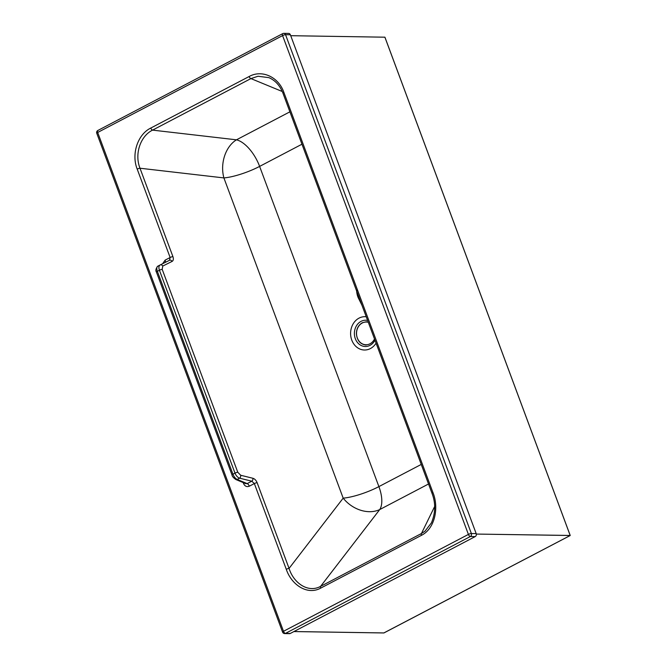<?xml version="1.0" encoding="UTF-8"?>
<svg xmlns="http://www.w3.org/2000/svg" width="667" height="667" viewBox="0 0 667 667"><rect width="100%" height="100%" fill="white"/><g stroke="black" fill="none" stroke-linecap="round" stroke-linejoin="round"><path stroke-width="1" d="M434.651 506.495L421.436 533.525A2.268 1.092 -117.7 0 0 421.502 535.309C435.268 528.431 439.019 507.17 432.916 492.488L283.842 92.304A2.268 0.5 159.6 0 0 282.925 93.113C279.982 85.568 275.296 80.415 268.876 77.639L258.029 76.255L250.925 78.589L282.283 91.512M421.502 535.309L320.669 588.144C307.103 595.573 291.329 584.55 286.285 569.31A2.268 0.5 -20.4 0 1 289.061 568.409C293.513 582.85 307.954 593.338 320.602 586.36L421.436 533.525L425.004 531.174L431.432 522.853M432.916 492.488A2.268 0.5 159.6 0 0 431.999 493.297C435.751 503.051 435.559 512.906 431.424 522.87M283.842 92.304C278.556 76.897 261.881 69.318 249.125 76.522A2.268 1.092 62.3 0 0 250.925 78.589L152.56 130.123C140.295 136.135 134.35 154.152 139.995 168.226L223.895 177.922A29.148 21.386 96.6 0 1 236.468 139.82A29.148 14.065 -117.7 0 1 259.621 166.4L378.898 486.61L421.244 464.432M162.64 263.715L165.108 260.147L170.135 257.512A2.268 0.5 -20.4 0 1 172.92 256.612C173.687 258.988 173.42 260.58 172.111 261.397A2.268 1.818 -116.5 0 0 169.526 260.288A2.268 1.818 -116.5 0 0 169.501 260.297L170.135 257.512L137.21 169.126C131.174 154.11 137.685 134.384 150.759 128.064A2.268 1.092 62.3 0 0 152.56 130.123L236.468 139.82L289.895 111.831M301.959 144.214L259.621 166.4A29.148 6.478 159.6 0 1 223.895 177.922L343.18 498.141A29.148 22.745 -142.4 0 0 379.748 509.555L428.531 483.992M475.196 536.585L290.295 633.458L285.476 633.383A2.268 1.092 -117.7 0 1 283.5 631.29L97.69 132.466L282.591 35.601L468.401 534.417L283.5 631.29A2.268 0.5 -20.4 0 0 282.583 632.099A2.268 2.268 0 0 0 284.676 633.575A2.268 1.918 -89.1 0 0 285.476 633.383L470.377 536.51A2.268 1.092 -117.7 0 1 468.401 534.417A2.268 0.5 159.6 0 1 469.318 534.009A2.268 0.5 159.6 0 1 471.369 533.517A2.268 1.918 -89.1 0 1 470.377 536.51L475.196 536.585A2.268 1.918 -89.1 0 0 476.18 533.592L471.369 533.517L285.551 34.692A2.268 0.5 159.6 0 0 282.591 35.601A2.268 1.092 62.3 0 1 282.741 33.608L282.741 33.608A2.268 1.092 62.3 0 1 283.025 33.542A2.268 1.918 -89.1 0 1 283.825 33.35A2.268 2.268 0 0 0 282.741 33.608L97.841 130.482A2.268 1.092 62.3 0 0 97.69 132.466A2.268 0.5 -20.4 0 0 96.765 133.275A2.268 2.268 0 0 1 97.841 130.482A2.268 1.092 62.3 0 1 98.124 130.415M290.37 34.767L285.551 34.692A2.268 1.918 -89.1 0 0 283.825 33.35L288.644 33.425A2.268 1.918 -89.1 0 1 290.37 34.767L476.18 533.592M286.285 569.31L254.344 483.567L251.784 481.19A2.268 1.576 -76.1 0 0 252.901 478.272C254.727 478.848 256.136 480.315 257.12 482.675L289.061 568.409L343.18 498.141A29.148 6.478 159.6 0 0 378.898 486.61A29.148 14.065 62.3 0 1 379.748 509.555L320.602 586.36A2.268 1.092 -117.7 0 0 320.669 588.144M160.072 264.999L157.737 266.225C156.603 266.983 156.478 268.684 157.37 271.319L232.941 474.204A2.268 0.5 159.6 0 0 232.024 475.012C232.083 476.255 233.358 477.755 235.835 479.523L235.835 479.523A2.268 1.768 112.6 0 0 237.16 479.431L239.561 478.172C237.61 477.447 236.093 475.763 234.992 473.128L232.941 474.204C234.025 476.847 235.426 478.589 237.16 479.431L247.182 483.6L251.784 481.19L239.561 478.172A2.268 1.576 -76.1 0 0 240.679 475.254L237.769 472.228L162.198 269.351L162.756 266.058A2.268 1.818 63.5 0 0 160.172 264.949L160.172 264.949A2.268 1.818 63.5 0 0 160.138 264.966L169.526 260.288M237.769 472.228A2.268 0.5 -20.4 0 0 234.992 473.128L159.421 270.243C158.546 267.592 158.788 265.833 160.138 264.966L157.704 266.233C155.828 268.676 155.411 270.644 156.453 272.136L232.024 475.012M257.12 482.675A2.268 0.5 -20.4 0 0 254.344 483.567L249.316 486.201A2.918 1.409 -117.7 0 0 247.182 483.6L245.714 483.633L235.835 479.523M284.676 633.575L289.486 633.65A2.268 1.918 -89.1 0 0 290.295 633.458M165.108 260.147A2.918 1.409 -117.7 0 1 165.191 262.448M244.23 483.016A2.918 0.65 -20.4 0 1 243.513 483.45L243.197 482.583M137.21 169.126A2.268 0.5 -20.4 0 1 139.995 168.226L172.92 256.612M361.689 304.544L358.429 297.874L356.687 291.129M361.948 305.236L358.354 297.982L356.578 290.203M384.926 37.194L290.712 35.693L384.926 37.194L570.227 535.501L476.313 534.067L570.177 535.459M384.876 37.152L570.202 535.518L383.867 632.933M366.25 316.783A16.658 14.107 -89.1 0 0 353.535 323.245A16.658 14.107 -89.1 0 0 356.086 346.59A16.658 14.107 -89.1 0 0 375.88 343.463A16.658 14.107 -89.1 0 0 376.071 343.163M150.759 128.064L249.125 76.522M249.316 486.201C246.723 487.16 244.789 486.243 243.513 483.45M367.609 320.452A13.14 11.131 -89.1 0 0 355.044 328.981A13.14 11.131 -89.1 0 0 360.155 344.914A13.14 11.131 -89.1 0 0 374.32 341.337A13.14 11.131 -89.1 0 0 374.971 340.22M252.901 478.272L240.679 475.254M156.453 272.136A2.268 0.5 159.6 0 1 157.37 271.319L159.421 270.243A2.268 0.5 -20.4 0 1 162.198 269.351M169.501 260.297L160.197 264.932M172.111 261.397L162.756 266.058M374.512 338.978A11.372 9.63 90.9 0 1 358.988 341.029A11.372 9.63 90.9 0 1 362.289 322.995A11.372 9.63 90.9 0 1 368.292 322.294M361.964 305.286L358.429 297.874M293.947 631.541L383.942 632.941L570.227 535.518M282.925 93.113L431.999 493.297M282.583 632.099L96.765 133.275M366.5 321.736L362.323 322.745C358.421 325.054 356.453 328.756 356.403 333.859C357.112 340.612 360.355 344.339 366.141 345.047M358.337 297.966C357.354 295.856 356.753 293.23 356.545 290.07M293.897 631.566L383.909 632.958"/></g></svg>
